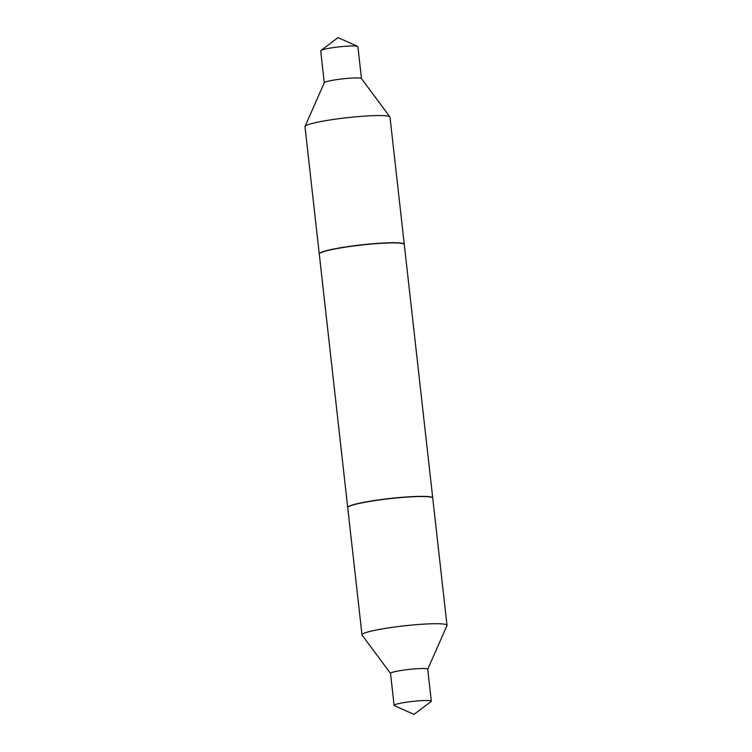 <?xml version="1.0" encoding="UTF-8"?>
<svg xmlns="http://www.w3.org/2000/svg" width="752" height="752" viewBox="0 0 752 752"><rect width="100%" height="100%" fill="white"/><g stroke="black" fill="none" stroke-linecap="round" stroke-linejoin="round"><path stroke-width="1.13" d="M394.104 705.367L390.523 673.378A18.715 1.861 -6.4 0 1 403.373 670.145A18.715 1.861 -6.4 0 1 424.297 668.519A18.715 1.861 -6.4 0 1 427.728 669.205L431.31 701.193A18.715 1.861 -6.4 0 1 431.084 701.531L413.957 714.4L394.405 705.639A18.715 1.861 -6.4 0 1 394.104 705.367A18.715 1.861 -6.4 0 1 406.964 702.133A18.715 1.861 -6.4 0 1 427.888 700.507A18.715 1.861 -6.4 0 1 431.31 701.193M390.523 673.425L362.088 635.083A42.779 4.249 -6.4 0 1 361.994 634.848A42.779 4.249 -6.4 0 1 391.369 627.478A42.779 4.249 -6.4 0 1 439.177 623.756A42.779 4.249 -6.4 0 1 447.008 625.316A42.779 4.249 -6.4 0 1 446.97 625.57L427.728 669.252M361.994 634.848L347.725 507.666A42.779 4.249 -6.4 0 1 377.109 500.296A42.779 4.249 -6.4 0 1 424.918 496.574A42.779 4.249 -6.4 0 1 432.748 498.134L447.008 625.316M319.271 253.95A42.779 4.249 -6.4 0 1 319.252 253.866L304.992 126.684A42.779 4.249 -6.4 0 1 305.03 126.43L324.291 82.692A18.715 1.861 -6.4 0 1 337.648 79.496A18.715 1.861 -6.4 0 1 358.055 77.945A18.715 1.861 -6.4 0 1 361.439 78.518L389.912 116.917A42.779 4.249 -6.4 0 1 390.006 117.152L404.275 244.334A42.779 4.249 -6.4 0 1 404.275 244.419M305.03 126.43A42.779 4.249 -6.4 0 1 335.542 119.145A42.779 4.249 -6.4 0 1 382.176 115.592A42.779 4.249 -6.4 0 1 389.912 116.917M324.272 82.748L320.69 50.807A18.715 1.861 -6.4 0 1 320.916 50.469A18.715 1.861 -6.4 0 1 335.035 47.376A18.715 1.861 -6.4 0 1 354.465 45.957A18.715 1.861 -6.4 0 1 357.595 46.361A18.715 1.861 -6.4 0 1 357.896 46.633L361.477 78.575M319.252 253.866A42.779 4.249 -6.4 0 1 348.637 246.496A42.779 4.249 -6.4 0 1 396.445 242.774A42.779 4.249 -6.4 0 1 404.275 244.334M347.725 507.581A42.779 4.249 -6.4 0 1 347.706 507.497L319.271 254.035A42.779 4.249 -6.4 0 1 319.44 253.593L319.591 253.405A42.61 4.23 -6.4 0 1 337.272 248.348A42.61 4.23 -6.4 0 1 403.852 243.958L404.031 244.099A42.779 4.249 -6.4 0 1 404.294 244.503L432.729 497.965A42.779 4.249 -6.4 0 1 432.729 498.05M319.44 253.593A42.779 4.249 -6.4 0 1 337.197 248.517A42.779 4.249 -6.4 0 1 404.031 244.099M347.706 507.497A42.779 4.249 -6.4 0 1 365.622 501.979A42.779 4.249 -6.4 0 1 409.52 496.781A42.779 4.249 -6.4 0 1 432.729 497.965M357.595 46.361L338.043 37.6L320.916 50.469"/></g></svg>
